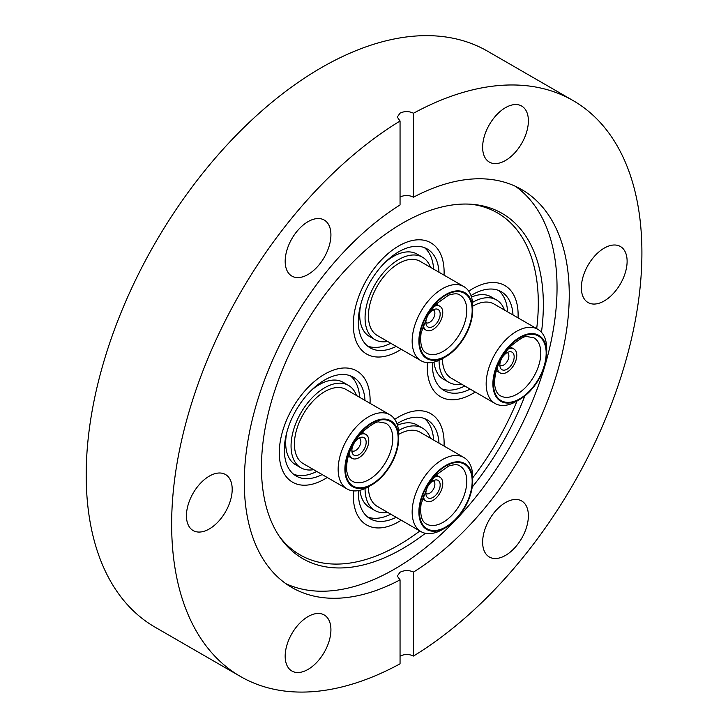 <?xml version="1.0" encoding="UTF-8"?>
<svg xmlns="http://www.w3.org/2000/svg" width="728" height="728" viewBox="0 0 728 728"><rect width="100%" height="100%" fill="white"/><g stroke="black" fill="none" stroke-linecap="round" stroke-linejoin="round"><path stroke-width="1.09" d="M398.707 350.851A64.219 37.083 120 0 0 401.228 349.313A64.219 37.083 120 0 1 391.4 354.381A64.219 37.083 120 0 1 366.594 354.026A64.219 37.083 120 0 0 398.707 350.851M444.044 275.148A64.219 37.083 120 0 0 430.812 242.788A64.219 37.083 120 0 0 398.707 245.973A64.219 37.083 120 0 0 356.747 302.566A64.219 37.083 120 0 0 366.594 354.026A64.219 37.083 120 0 1 358.285 297.834A64.219 37.083 120 0 1 406.015 242.433A64.219 37.083 120 0 1 430.812 242.788A64.219 37.083 120 0 1 444.044 275.148M398.707 521.758A64.219 37.083 120 0 0 401.228 520.22A64.219 37.083 120 0 1 391.4 525.298A64.219 37.083 120 0 1 366.594 524.943A64.219 37.083 120 0 0 398.707 521.758M444.044 446.064A64.219 37.083 120 0 0 430.812 413.704A64.219 37.083 120 0 0 398.707 416.88A64.219 37.083 120 0 0 394.749 419.364A64.219 37.083 120 0 1 406.015 413.349A64.219 37.083 120 0 1 430.812 413.704A64.219 37.083 120 0 1 444.044 446.064M472.709 393.575A64.219 37.083 120 0 0 475.238 392.037A64.219 37.083 120 0 1 440.595 396.76A64.219 37.083 120 0 0 472.709 393.575M518.054 317.881A64.219 37.083 120 0 0 504.822 285.522A64.219 37.083 120 0 0 472.709 288.697A64.219 37.083 120 0 0 468.75 291.182A64.219 37.083 120 0 1 504.822 285.522A64.219 37.083 120 0 1 517.699 308.017A64.219 37.083 120 0 1 518.054 317.881M324.697 479.033A64.219 37.083 120 0 0 327.227 477.486A64.219 37.083 120 0 1 292.583 482.209A64.219 37.083 120 0 0 324.697 479.033M370.042 403.33A64.219 37.083 120 0 0 356.811 370.971A64.219 37.083 120 0 0 324.697 374.156A64.219 37.083 120 0 0 282.746 430.749A64.219 37.083 120 0 0 292.583 482.209A64.219 37.083 120 0 1 279.707 459.714A64.219 37.083 120 0 1 304.495 391.291A64.219 37.083 120 0 1 356.811 370.971A64.219 37.083 120 0 1 369.688 393.475A64.219 37.083 120 0 1 370.042 403.33M425.398 533.305A199.326 115.088 -60 0 1 402.402 548.757A199.326 115.088 -60 0 1 280.444 538.001A199.326 115.088 -60 0 1 280.289 375.239A199.326 115.088 -60 0 1 402.402 223.25A199.326 115.088 -60 0 1 473.064 204.386A199.326 115.088 -60 0 1 541.468 332.259M524.833 395.95A199.326 115.088 -60 0 1 472.235 487.059M470.852 204.213A197.424 113.987 -60 0 1 536.691 328.637M517.071 400.982A197.424 113.987 -60 0 1 472.709 477.823M419.874 530.976A197.424 113.987 -60 0 1 398.707 545.063A197.424 113.987 -60 0 1 279.197 536.181M515.397 186.295A229.775 132.66 -60 0 1 542.97 372.172A229.775 132.66 -60 0 1 394.567 569.087A229.775 132.66 -60 0 1 285.949 583.71M186.441 515.733A32.35 18.673 120 0 0 193.138 530.548A32.35 18.673 120 0 0 218.072 521.876A32.35 18.673 120 0 0 232.196 489.325A32.35 18.673 120 0 0 225.489 474.51A32.35 18.673 120 0 0 200.564 483.183A32.35 18.673 120 0 0 186.441 515.733M285.176 261.27A32.35 18.673 120 0 0 291.873 276.085A32.35 18.673 120 0 0 316.798 267.413A32.35 18.673 120 0 0 330.921 234.862A32.35 18.673 120 0 0 324.224 220.047A32.35 18.673 120 0 0 299.29 228.719A32.35 18.673 120 0 0 285.176 261.27M505.505 160.478A32.35 18.673 120 0 0 526.644 131.968A32.35 18.673 120 0 0 521.685 106.051A32.35 18.673 120 0 0 505.505 107.653A32.35 18.673 120 0 0 484.375 136.154A32.35 18.673 120 0 0 489.334 162.08A32.35 18.673 120 0 0 505.505 160.478M581.363 287.733A32.35 18.673 120 0 0 588.06 302.539A32.35 18.673 120 0 0 612.994 293.875A32.35 18.673 120 0 0 627.117 261.316A32.35 18.673 120 0 0 620.411 246.51A32.35 18.673 120 0 0 595.486 255.173A32.35 18.673 120 0 0 581.363 287.733M482.637 542.196A32.35 18.673 120 0 0 489.334 557.002A32.35 18.673 120 0 0 514.259 548.339A32.35 18.673 120 0 0 528.382 515.779A32.35 18.673 120 0 0 521.685 500.973A32.35 18.673 120 0 0 496.751 509.636A32.35 18.673 120 0 0 482.637 542.196M308.044 669.405A32.35 18.673 120 0 0 329.183 640.895A32.35 18.673 120 0 0 324.224 614.978A32.35 18.673 120 0 0 308.044 616.58A32.35 18.673 120 0 0 286.914 645.081A32.35 18.673 120 0 0 291.873 671.007A32.35 18.673 120 0 0 308.044 669.405M400.054 197.033C404.531 194.958 409.018 195.013 413.504 197.188A229.775 132.66 -60 0 1 521.667 189.535A229.775 132.66 -60 0 1 558.139 369.324A229.775 132.66 -60 0 1 413.504 572.09C409.018 570.015 404.531 570.07 400.054 572.254L397.261 576.057L400.054 579.861A229.775 132.66 -60 0 1 291.892 587.523A229.775 132.66 -60 0 1 255.41 407.726A229.775 132.66 -60 0 1 400.054 204.959L400.054 121.012A332.532 191.992 120 0 0 188.279 414.378A332.532 191.992 120 0 0 240.513 676.512A332.532 191.992 120 0 0 400.054 663.809L400.054 579.861M413.504 572.09L413.504 656.046A332.532 191.992 120 0 0 625.279 362.68A332.532 191.992 120 0 0 573.045 100.546L487.596 51.215A332.532 191.992 120 0 0 321.339 67.686A332.532 191.992 120 0 0 104.095 360.715A332.532 191.992 120 0 0 155.073 627.181L240.513 676.512M573.045 100.546A332.532 191.992 120 0 0 413.504 113.24C409.018 111.075 404.531 111.038 400.054 113.131L397.261 117.072L400.054 121.012M413.504 656.046C409.018 653.953 404.531 653.99 400.054 656.155M413.504 197.188L413.504 113.24M353.462 490.872A64.219 37.083 120 0 0 366.594 524.943A64.219 37.083 120 0 1 353.462 490.872M427.473 362.69A64.219 37.083 120 0 0 440.595 396.76A64.219 37.083 120 0 1 427.718 374.256A64.219 37.083 120 0 1 427.473 362.69M445.8 527.582L442.433 529.529A42.816 24.716 -60 0 1 437.564 531.886A42.816 24.716 -60 0 1 421.03 531.649A42.816 24.716 -60 0 1 415.488 494.185A42.816 24.716 -60 0 1 447.311 457.248A42.816 24.716 -60 0 1 463.845 457.484A42.816 24.716 -60 0 1 472.709 477.086L472.709 480.971A38.056 21.976 120 0 0 450.132 463.345A38.056 21.976 120 0 0 419.237 506.843A38.056 21.976 120 0 0 441.468 529.684A38.056 21.976 120 0 0 445.8 527.582A38.056 21.976 120 0 0 472.709 480.971M463.845 457.484L420.111 432.241A42.816 24.716 120 0 0 403.576 432.004A42.816 24.716 120 0 0 398.707 434.361A42.816 24.716 -60 0 0 398.425 429.757A42.816 24.716 -60 0 0 389.835 414.76L346.109 389.516A42.816 24.716 120 0 0 311.229 403.057A42.816 24.716 120 0 0 294.704 448.675A42.816 24.716 120 0 0 303.294 463.672L347.019 488.916A42.816 24.716 -60 0 1 338.438 473.919A42.816 24.716 -60 0 1 354.964 428.31A42.816 24.716 -60 0 1 389.835 414.76M371.79 484.857A38.056 21.976 120 0 0 398.707 438.247A38.056 21.976 120 0 0 398.453 434.152A38.056 21.976 120 0 0 368.131 425.116A38.056 21.976 120 0 0 345.136 473.409A38.056 21.976 120 0 0 371.79 484.857L368.432 486.795A42.816 24.716 120 0 0 377.295 506.397L421.03 531.649M433.833 477.431A13.796 7.963 -60 0 1 434.589 477.104A13.796 7.963 -60 0 1 439.912 477.186A13.796 7.963 -60 0 1 441.696 489.252A13.796 7.963 -60 0 1 431.449 501.155A13.796 7.963 -60 0 1 426.117 501.073A13.796 7.963 -60 0 1 423.296 495.686M434.17 480.316A10.11 5.833 -60 0 1 435.562 479.943A10.11 5.833 -60 0 1 439.921 487.296A10.11 5.833 -60 0 1 431.868 497.943A10.11 5.833 -60 0 1 426.335 495.932A10.11 5.833 -60 0 1 427.473 487.114A10.11 5.833 -60 0 1 434.17 480.316M425.871 493.52A7.371 4.259 120 0 0 425.98 493.584A7.371 4.259 120 0 0 428.828 493.62A7.371 4.259 120 0 0 434.307 487.26A7.371 4.259 120 0 0 433.351 480.808A7.371 4.259 120 0 0 433.242 480.753M430.485 438.229A47.575 27.464 120 0 0 422.495 428.119L417.108 425.016A47.575 27.464 120 0 0 398.735 424.752A47.575 27.464 120 0 0 397.488 425.261M359.941 490.299A47.575 27.464 120 0 0 369.533 507.416L374.92 510.519A47.575 27.464 120 0 0 387.669 512.385M422.495 428.119A47.575 27.464 120 0 0 404.122 427.855A47.575 27.464 120 0 0 398.516 430.585M365.065 488.524A47.575 27.464 120 0 0 374.92 510.519M396.988 423.741A57.084 32.96 -60 0 1 405.205 419.565A57.084 32.96 -60 0 1 427.245 419.883A57.084 32.96 -60 0 1 438.993 443.143M396.178 517.299A57.084 32.96 -60 0 1 392.21 519.073A57.084 32.96 -60 0 1 370.161 518.764A57.084 32.96 -60 0 1 358.376 490.617M367.594 516.989A57.084 32.96 120 0 0 386.823 515.97A57.084 32.96 120 0 0 390.79 514.195M433.606 440.031A57.084 32.96 120 0 0 424.433 418.545M445.8 356.675A38.056 21.976 120 0 0 472.709 310.064A38.056 21.976 120 0 0 450.132 292.429A38.056 21.976 120 0 0 419.237 335.936A38.056 21.976 120 0 0 441.468 358.767A38.056 21.976 120 0 0 445.8 356.675L442.433 358.613A42.816 24.716 -60 0 1 437.564 360.979A42.816 24.716 -60 0 1 421.03 360.733A42.816 24.716 -60 0 1 415.488 323.268A42.816 24.716 -60 0 1 447.311 286.341A42.816 24.716 -60 0 1 463.845 286.577A42.816 24.716 -60 0 1 472.709 306.179A42.816 24.716 120 0 1 494.121 304.058L537.846 329.311A42.816 24.716 -60 0 1 546.437 344.308A42.816 24.716 -60 0 1 546.719 348.903L546.719 352.789A38.056 21.976 120 0 0 546.464 348.703A38.056 21.976 120 0 0 516.134 339.658A38.056 21.976 120 0 0 493.147 387.951A38.056 21.976 120 0 0 519.801 399.399A38.056 21.976 120 0 0 546.719 352.789M463.845 286.577L420.111 261.334A42.816 24.716 120 0 0 403.576 261.097A42.816 24.716 120 0 0 371.762 298.025A42.816 24.716 120 0 0 377.295 335.49L421.03 360.733M433.833 306.524A13.796 7.963 -60 0 1 434.589 306.197A13.796 7.963 -60 0 1 439.912 306.27A13.796 7.963 -60 0 1 441.696 318.345A13.796 7.963 -60 0 1 431.449 330.248A13.796 7.963 -60 0 1 426.117 330.166A13.796 7.963 -60 0 1 423.296 324.779M434.17 309.409A10.11 5.833 -60 0 1 435.562 309.036A10.11 5.833 -60 0 1 439.921 316.38A10.11 5.833 -60 0 1 431.868 327.027A10.11 5.833 -60 0 1 426.335 325.025A10.11 5.833 -60 0 1 427.473 316.207A10.11 5.833 -60 0 1 434.17 309.409M425.871 322.604A7.371 4.259 120 0 0 425.98 322.668A7.371 4.259 120 0 0 428.828 322.713A7.371 4.259 120 0 0 434.307 316.352A7.371 4.259 120 0 0 433.351 309.901A7.371 4.259 120 0 0 433.242 309.837M430.485 267.322A47.575 27.464 120 0 0 422.495 257.212L417.108 254.108A47.575 27.464 120 0 0 398.735 253.845A47.575 27.464 120 0 0 385.057 262.426M360.715 304.586A47.575 27.464 120 0 0 369.533 336.5L374.92 339.612A47.575 27.464 120 0 0 387.669 341.478M422.495 257.212A47.575 27.464 120 0 0 404.122 256.948A47.575 27.464 120 0 0 368.768 297.979A47.575 27.464 120 0 0 374.92 339.612M396.178 346.392A57.084 32.96 -60 0 1 392.21 348.166A57.084 32.96 -60 0 1 370.161 347.848A57.084 32.96 -60 0 1 362.781 297.898A57.084 32.96 -60 0 1 405.205 248.657A57.084 32.96 -60 0 1 427.245 248.976A57.084 32.96 -60 0 1 438.993 272.236M367.594 346.073A57.084 32.96 120 0 0 386.823 345.054A57.084 32.96 120 0 0 390.79 343.279M433.606 269.123A57.084 32.96 120 0 0 424.433 247.638M519.801 399.399L516.443 401.346A42.816 24.716 -60 0 1 495.031 403.467A42.816 24.716 -60 0 1 486.45 388.461A42.816 24.716 -60 0 1 502.975 342.852A42.816 24.716 -60 0 1 537.846 329.311M442.433 358.613A42.816 24.716 120 0 0 442.715 363.217A42.816 24.716 120 0 0 451.305 378.214L495.031 403.467M507.844 349.249A13.796 7.963 -60 0 1 513.923 349.003A13.796 7.963 -60 0 1 516.689 353.835A13.796 7.963 -60 0 1 511.365 368.532A13.796 7.963 -60 0 1 500.127 372.9A13.796 7.963 -60 0 1 497.361 368.059A13.796 7.963 -60 0 1 497.297 367.513M499.936 366.166A10.11 5.833 -60 0 1 509.573 351.761A10.11 5.833 -60 0 1 514.105 355.737A10.11 5.833 -60 0 1 508.799 367.922A10.11 5.833 -60 0 1 500.345 367.749A10.11 5.833 -60 0 1 499.936 366.166M499.881 365.338A7.371 4.259 120 0 0 499.981 365.401A7.371 4.259 120 0 0 505.987 363.063A7.371 4.259 120 0 0 508.836 355.209A7.371 4.259 120 0 0 507.361 352.625A7.371 4.259 120 0 0 507.243 352.57M433.952 362.116A47.575 27.464 120 0 0 434.006 362.562A47.575 27.464 120 0 0 443.543 379.233L448.921 382.337A47.575 27.464 120 0 0 461.67 384.202M439.075 360.342A47.575 27.464 120 0 0 439.384 365.674A47.575 27.464 120 0 0 448.921 382.337M470.179 389.116A57.084 32.96 -60 0 1 444.171 390.581A57.084 32.96 -60 0 1 432.723 370.579A57.084 32.96 -60 0 1 432.377 362.435M470.989 295.559A57.084 32.96 -60 0 1 501.255 291.701A57.084 32.96 -60 0 1 512.703 311.702A57.084 32.96 -60 0 1 512.994 314.96M507.616 311.848A57.084 32.96 120 0 0 507.316 308.59A57.084 32.96 120 0 0 498.434 290.363M441.605 388.807A57.084 32.96 120 0 0 464.801 386.013M504.486 310.046A47.575 27.464 120 0 0 496.496 299.936L491.118 296.833A47.575 27.464 120 0 0 471.498 297.079M496.496 299.936A47.575 27.464 120 0 0 472.527 302.402M368.432 486.795A42.816 24.716 -60 0 1 347.019 488.916M359.832 434.707A13.796 7.963 -60 0 1 365.911 434.452A13.796 7.963 -60 0 1 368.677 439.284A13.796 7.963 -60 0 1 363.354 453.981A13.796 7.963 -60 0 1 352.115 458.349A13.796 7.963 -60 0 1 349.349 453.517A13.796 7.963 -60 0 1 349.285 452.962M351.924 451.615A10.11 5.833 -60 0 1 361.561 437.219A10.11 5.833 -60 0 1 366.093 441.186A10.11 5.833 -60 0 1 360.788 453.371A10.11 5.833 -60 0 1 352.334 453.198A10.11 5.833 -60 0 1 351.924 451.615M351.87 450.787A7.371 4.259 120 0 0 351.97 450.85A7.371 4.259 120 0 0 357.976 448.521A7.371 4.259 120 0 0 360.824 440.668A7.371 4.259 120 0 0 359.35 438.083A7.371 4.259 120 0 0 359.241 438.019M286.705 432.769A47.575 27.464 120 0 0 285.995 448.02A47.575 27.464 120 0 0 295.532 464.682L300.91 467.795A47.575 27.464 120 0 0 313.659 469.66M356.474 395.495A47.575 27.464 120 0 0 348.485 385.394A47.575 27.464 120 0 0 309.737 400.446A47.575 27.464 120 0 0 291.373 451.123A47.575 27.464 120 0 0 300.91 467.795M322.167 474.574A57.084 32.96 -60 0 1 296.159 476.03A57.084 32.96 -60 0 1 284.712 456.028A57.084 32.96 -60 0 1 306.743 395.213A57.084 32.96 -60 0 1 353.244 377.149A57.084 32.96 -60 0 1 364.692 397.151A57.084 32.96 -60 0 1 364.983 400.409M359.605 397.306A57.084 32.96 120 0 0 359.304 394.048A57.084 32.96 120 0 0 350.423 375.821M293.593 474.256A57.084 32.96 120 0 0 316.789 471.462M348.485 385.394L343.106 382.282A47.575 27.464 120 0 0 311.056 390.599M441.55 529.019A37.301 21.531 -60 0 1 419.774 506.633A37.301 21.531 -60 0 1 450.041 464A37.301 21.531 -60 0 1 471.826 486.386A37.301 21.531 -60 0 1 441.55 529.019M426.362 523.96A33.488 19.338 120 0 0 439.293 524.142A33.488 19.338 120 0 0 464.182 495.258A33.488 19.338 120 0 0 459.85 465.956C458.112 464.318 454.399 464.337 448.73 465.993L435.981 475.047L427.964 485.731L421.093 503.958C419.865 514.842 421.621 521.512 426.362 523.96M441.55 358.103A37.301 21.531 -60 0 1 419.774 335.726A37.301 21.531 -60 0 1 450.041 293.093A37.301 21.531 -60 0 1 471.826 315.47A37.301 21.531 -60 0 1 441.55 358.103M426.362 353.053A33.488 19.338 120 0 0 439.293 353.235A33.488 19.338 120 0 0 464.182 324.351A33.488 19.338 120 0 0 459.85 295.04C458.112 293.411 454.399 293.42 448.73 295.086L435.981 304.14L427.964 314.824L421.093 333.042C419.865 343.935 421.621 350.605 426.362 353.053M545.927 349.094A37.301 21.531 -60 0 1 523.396 396.423A37.301 21.531 -60 0 1 493.675 387.56A37.301 21.531 -60 0 1 516.216 340.231A37.301 21.531 -60 0 1 545.927 349.094M500.373 395.777A33.488 19.338 120 0 0 527.645 385.185A33.488 19.338 120 0 0 540.576 349.504A33.488 19.338 120 0 0 533.861 337.774L527.263 336.636C525.17 335.553 519.41 338.966 509.991 346.865C498.926 359.559 493.848 372.445 494.758 385.522C495.641 390.9 497.515 394.312 500.373 395.777M397.925 434.552A37.301 21.531 -60 0 1 375.384 481.872A37.301 21.531 -60 0 1 345.664 473.018A37.301 21.531 -60 0 1 368.204 425.689A37.301 21.531 -60 0 1 397.925 434.552M352.361 481.235A33.488 19.338 120 0 0 379.634 470.634A33.488 19.338 120 0 0 392.565 434.962A33.488 19.338 120 0 0 385.849 423.223L379.252 422.085C377.159 421.012 371.398 424.424 361.98 432.323C350.914 445.008 345.836 457.894 346.746 470.98C347.629 476.349 349.504 479.77 352.361 481.235M426.117 501.073L422.276 498.853M439.912 477.186L436.072 474.965M426.117 330.166L422.276 327.946M439.912 306.27L436.072 304.049M472.709 310.064L472.709 306.179M500.127 372.9L496.278 370.679M513.923 349.003L510.073 346.783M398.707 438.247L398.707 434.361M352.115 458.349L348.266 456.128M365.911 434.452L362.062 432.232"/></g></svg>

